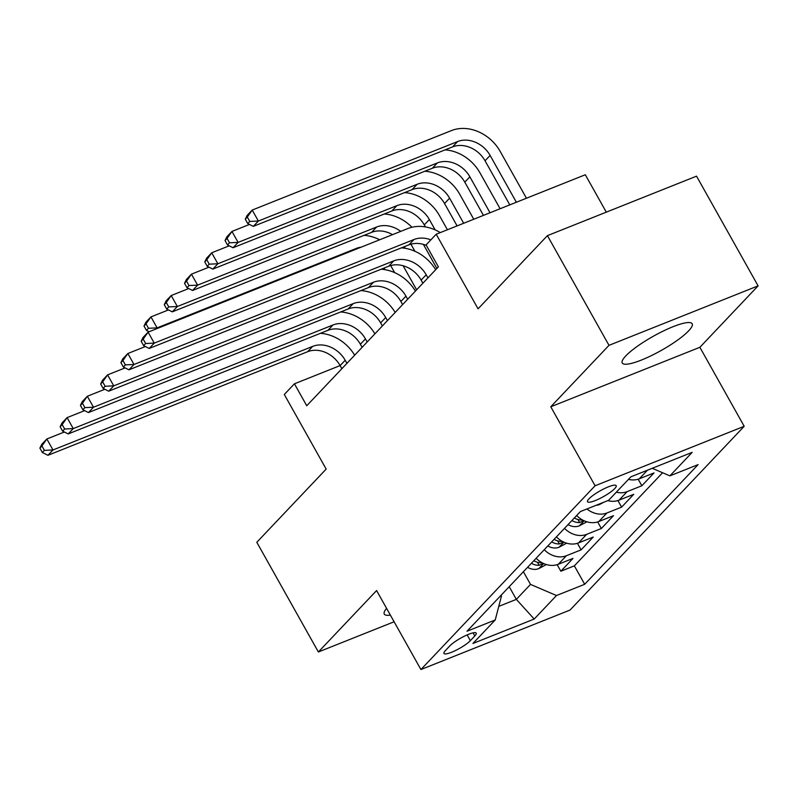 <?xml version="1.0" encoding="UTF-8"?>
<svg xmlns="http://www.w3.org/2000/svg" width="798" height="798" viewBox="0 0 798 798"><rect width="100%" height="100%" fill="white"/><g stroke="black" fill="none" stroke-linecap="round" stroke-linejoin="round"><path stroke-width="1.2" d="M625.782 355.918A40.08 8.13 150.7 0 0 622.26 363A40.08 8.13 150.7 0 0 651.048 355.778A40.08 8.13 150.7 0 0 688.654 330.841A40.08 8.13 150.7 0 0 692.175 323.769A40.08 8.13 150.7 0 0 663.387 330.99A40.08 8.13 150.7 0 0 625.782 355.918M386.591 608.375A40.08 8.13 150.7 0 0 384.297 614.081A40.08 8.13 150.7 0 0 390.372 615.098M588.964 498.84A16.449 3.332 150.7 0 0 587.518 501.743A16.449 3.332 150.7 0 0 599.328 498.78A16.449 3.332 150.7 0 0 614.759 488.556A16.449 3.332 150.7 0 0 616.196 485.653A16.449 3.332 150.7 0 0 604.385 488.615A16.449 3.332 150.7 0 0 588.964 498.84M606.3 212.158L585.313 174.752L436.197 234.233L426.072 244.916L438.381 266.851L306.741 405.753L294.432 383.808L284.307 394.491L326.173 469.094L256.806 542.281L318.372 651.986L394.112 621.772M758.1 285.864L696.534 176.159L547.428 235.639L608.994 345.344L550.77 406.781L595.089 485.763L744.195 426.292L699.876 347.3L758.1 285.864L608.994 345.344M595.089 485.763L420.915 669.542L570.031 610.061L744.195 426.292M536.156 558.271A20.558 16.848 43.5 0 0 558.291 564.276L572.994 558.41L560.844 571.228L557.164 564.675M544.256 549.722A20.558 16.848 43.5 0 0 566.39 555.727L581.104 549.862L577.423 543.308M581.104 549.862L593.253 537.044L578.54 542.909A20.558 16.848 43.5 0 1 556.405 536.894M576.655 515.528A20.558 16.848 43.5 0 0 598.789 521.543L613.502 515.668L601.353 528.495L597.672 521.942M607.807 500.625A20.558 16.848 43.5 0 0 619.049 500.166L633.752 494.301L621.602 507.129L617.921 500.565M628.475 479.369A20.558 16.848 43.5 0 0 639.298 478.8L654.011 472.935L641.861 485.753L638.181 479.199M470.361 640.644L474.81 635.946A15.93 3.232 150.7 0 0 476.216 633.133A15.93 3.232 150.7 0 0 464.775 636.006A15.93 3.232 150.7 0 0 449.823 645.911L445.374 650.619A15.93 3.232 150.7 0 0 443.967 653.432A15.93 3.232 150.7 0 0 455.419 650.56A15.93 3.232 150.7 0 0 470.361 640.644L467.139 634.919M509.214 586.69L516.336 599.368L530.51 584.405L556.485 595.527L584.695 584.276L698.1 464.616L669.891 475.867L692.175 452.356L630.919 476.795L608.635 500.296L580.425 511.548L467.02 631.218L495.229 619.966L501.493 595.976L501.094 595.258M556.485 595.527L534.201 619.039L472.945 643.467L495.229 619.966M560.844 571.228L574.351 565.842L662.589 472.735M652.265 468.316L647.397 470.251A20.558 16.848 -136.5 0 1 646.42 470.611M641.861 485.753L627.148 491.628A20.558 16.848 -136.5 0 1 616.325 492.186M621.602 507.129L606.899 512.994A20.558 16.848 -136.5 0 1 586.929 508.954M601.353 528.495L586.64 534.361A20.558 16.848 -136.5 0 1 564.505 528.346M523.398 571.727L530.51 584.405M436.197 234.233L478.062 308.826L547.428 235.639M420.915 669.542L376.596 590.55L318.372 651.986M340.118 365.584L294.432 383.808M498.78 606.37L516.336 599.368L534.201 619.039M574.351 565.842L584.695 584.276M669.891 475.867L652.215 468.296M550.77 406.781L699.876 347.3M346.921 363.359L345.185 360.257A25.696 21.057 43.5 0 0 312.726 346.362L52.997 449.962L47.93 455.299L307.659 351.699L312.726 346.362M341.863 368.696L340.128 365.604A25.696 21.057 43.5 0 0 307.659 351.699M39.9 448.107L42.364 452.496L44.389 450.361L41.925 445.972L39.9 448.107L41.775 444.336L46.833 438.99L64.349 432.007M320.407 333.325A38.543 31.591 -136.5 0 1 354.661 355.2M41.925 445.972L46.833 438.99L52.997 449.962L44.389 450.361M42.364 452.496L47.93 455.299M546.411 564.555L538.6 568.695A13.616 11.162 -136.5 0 1 527.568 567.328M403.13 265.764L416.626 289.814M542.032 562.73L541.553 562.74A13.616 11.162 -136.5 0 1 533.842 560.705M531.408 563.268A13.616 11.162 43.5 0 0 539.119 565.303L543.229 563.328M384.925 269.664L384.038 268.078M394.651 272.637L390.681 265.544M361.195 247.141A25.696 21.057 43.5 0 0 356.387 248.387L157.106 327.878L156.069 328.966M144.009 326.023L146.473 330.412L148.498 328.277L146.034 323.888L144.009 326.023L145.884 322.252L150.952 316.906L168.458 309.923M364.068 235.35A38.543 31.591 -136.5 0 1 379.668 239.779M146.034 323.888L150.952 316.906L157.106 327.878L148.498 328.277M146.473 330.412L149.106 331.739M367.18 341.993L365.444 338.891A25.696 21.057 43.5 0 0 332.975 324.986L73.246 428.596L68.179 433.932L327.918 330.332L332.975 324.986M362.112 347.329L360.377 344.237A25.696 21.057 43.5 0 0 327.918 330.332M60.149 426.74L62.613 431.129L64.638 428.995L62.174 424.606L60.149 426.74L62.025 422.96L67.092 417.623L84.598 410.641M340.656 311.958A38.543 31.591 -136.5 0 1 374.91 333.833M62.174 424.606L67.092 417.623L73.246 428.596L64.638 428.995M62.613 431.129L68.179 433.932M387.429 320.616L385.693 317.524A25.696 21.057 43.5 0 0 353.235 303.619L93.496 407.219L88.438 412.566L348.167 308.966L353.235 303.619M382.372 325.963L380.626 322.861A25.696 21.057 43.5 0 0 348.167 308.966M80.408 405.374L82.872 409.763L84.897 407.628L82.433 403.239L80.408 405.374L82.274 401.594L87.341 396.257L104.857 389.264M360.915 290.592A38.543 31.591 -136.5 0 1 395.16 312.457M82.433 403.239L87.341 396.257L93.496 407.219L84.897 407.628M82.872 409.763L88.438 412.566M407.678 299.25L405.943 296.158A25.696 21.057 43.5 0 0 373.484 282.253L113.755 385.853L108.688 391.2L368.417 287.589L373.484 282.253M402.621 304.597L400.885 301.494A25.696 21.057 43.5 0 0 368.417 287.589M100.658 384.008L103.122 388.397L105.146 386.252L102.683 381.863L100.658 384.008L102.533 380.227L107.59 374.88L125.106 367.898M381.165 269.215A38.543 31.591 -136.5 0 1 415.419 291.09M102.683 381.863L107.59 374.88L113.755 385.853L105.146 386.252M103.122 388.397L108.688 391.2M427.937 277.884L426.202 274.781A25.696 21.057 43.5 0 0 393.733 260.886L134.004 364.486L128.937 369.823L388.676 266.223L393.733 260.886M422.87 283.22L421.135 280.128A25.696 21.057 43.5 0 0 388.676 266.223M120.907 362.631L123.371 367.02L125.396 364.886L122.932 360.496L120.907 362.631L122.782 358.861L127.85 353.514L145.356 346.531M401.414 247.849A38.543 31.591 -136.5 0 1 435.668 269.724M122.932 360.496L127.85 353.514L134.004 364.486L125.396 364.886M123.371 367.02L128.937 369.823M566.66 543.189L558.849 547.328A13.616 11.162 -136.5 0 1 547.817 545.962M423.379 244.397L436.875 268.447M562.281 541.353L561.802 541.373A13.616 11.162 -136.5 0 1 554.091 539.338M551.667 541.902A13.616 11.162 43.5 0 0 559.368 543.937L563.478 541.962M405.185 248.298L404.287 246.702M414.91 251.26L410.93 244.178M392.526 234.652A25.696 21.057 43.5 0 0 371.579 232.358L172.298 311.848L177.356 306.512L168.747 306.911L166.293 302.522L164.268 304.656L166.722 309.045L168.747 306.911M400.726 231.38A25.696 21.057 43.5 0 0 376.636 227.011L177.356 306.512L171.201 295.539L188.717 288.547M164.268 304.656L166.134 300.876L171.201 295.539L166.293 302.522M384.327 213.984A38.543 31.591 -136.5 0 1 411.928 227.25M166.722 309.045L172.298 311.848M586.919 521.822L579.099 525.962A13.616 11.162 -136.5 0 1 568.066 524.595M404.576 192.617A38.543 31.591 -136.5 0 1 439.429 215.53L447.409 229.754M582.54 519.987L582.051 520.007A13.616 11.162 -136.5 0 1 574.351 517.972M571.917 520.535A13.616 11.162 43.5 0 0 579.627 522.57L583.727 520.595M425.434 226.921L424.287 224.896A25.696 21.057 43.5 0 0 391.828 210.991L192.547 290.482L197.605 285.135L189.006 285.544L186.542 281.155L184.518 283.29L186.981 287.679L189.006 285.544M435.159 229.894L429.354 219.55A25.696 21.057 43.5 0 0 396.895 205.645L197.605 285.135L191.45 274.163L208.966 267.18M184.518 283.29L186.393 279.509L191.45 274.163L186.542 281.155M186.981 287.679L192.547 290.482M603.867 502.201L599.358 504.595A13.616 11.162 -136.5 0 1 596.236 505.244M424.825 171.241A38.543 31.591 -136.5 0 1 459.678 194.163L473.763 219.251M457.094 225.894L444.546 203.52A25.696 21.057 43.5 0 0 412.077 189.625L212.797 269.116L217.864 263.769L209.256 264.168L206.792 259.779L204.767 261.924L207.231 266.303L209.256 264.168M463.688 223.27L449.603 198.183A25.696 21.057 43.5 0 0 417.145 184.278L217.864 263.769L211.709 252.796L229.216 245.814M204.767 261.924L206.642 258.143L211.709 252.796L206.792 259.779M207.231 266.303L212.797 269.116M445.075 149.874A38.543 31.591 -136.5 0 1 479.937 172.797L500.107 208.737M483.448 215.38L464.795 182.153A25.696 21.057 43.5 0 0 432.336 168.248L233.056 247.739L238.113 242.402L229.505 242.801L227.051 238.412L225.026 240.547L227.48 244.936L229.505 242.801M490.032 212.757L469.862 176.817A25.696 21.057 43.5 0 0 437.394 162.912L238.113 242.402L231.959 231.43L249.475 224.447M225.026 240.547L226.891 236.777L231.959 231.43L227.051 238.412M227.48 244.936L233.056 247.739M426.361 245.425A25.696 21.057 43.5 0 0 408.925 244.856L149.196 348.457L154.253 343.12L145.655 343.519L143.191 339.13L141.166 341.265L143.62 345.654L145.655 343.519M430.86 239.859A25.696 21.057 43.5 0 0 413.992 239.51L154.253 343.12L148.099 332.148L407.828 228.547A38.543 31.591 -136.5 0 1 440.296 232.597M141.166 341.265L143.032 337.484L148.099 332.148L143.191 339.13M143.62 345.654L149.196 348.457M245.275 219.181L247.739 223.57L249.764 221.435L247.3 217.046L245.275 219.181L247.151 215.4L252.208 210.064L451.488 130.573A38.543 31.591 -136.5 0 1 500.186 151.421L526.451 198.233M509.792 204.877L485.044 160.787A25.696 21.057 43.5 0 0 452.586 146.882L253.305 226.373L258.362 221.036L249.764 221.435M516.376 202.243L490.112 155.44A25.696 21.057 43.5 0 0 457.653 141.535L258.362 221.036L252.208 210.064L247.3 217.046M247.739 223.57L253.305 226.373M566.39 555.727L558.291 564.276M647.397 470.251L639.298 478.8M627.148 491.628L619.049 500.166M606.899 512.994L598.789 521.543M586.64 534.361L578.54 542.909M473.084 632.864L474.81 635.946M340.128 365.604L345.185 360.257M538.85 568.565L543.638 563.518M355.349 249.475L356.387 248.387M537.393 562.231L539.119 565.303M360.377 344.237L365.444 338.891M380.626 322.861L385.693 317.524M400.885 301.494L405.943 296.158M421.135 280.128L426.202 274.781M559.099 547.199L563.887 542.151M371.579 232.358L376.636 227.011M557.652 540.864L559.368 543.937M579.358 525.832L584.136 520.785M424.287 224.896L429.354 219.55M391.828 210.991L396.895 205.645M577.902 519.498L579.627 522.57M599.607 504.456L600.465 503.558M444.546 203.52L449.603 198.183M412.077 189.625L417.145 184.278M464.795 182.153L469.862 176.817M432.336 168.248L437.394 162.912M408.925 244.856L413.992 239.51M485.044 160.787L490.112 155.44M452.586 146.882L457.653 141.535"/></g></svg>
